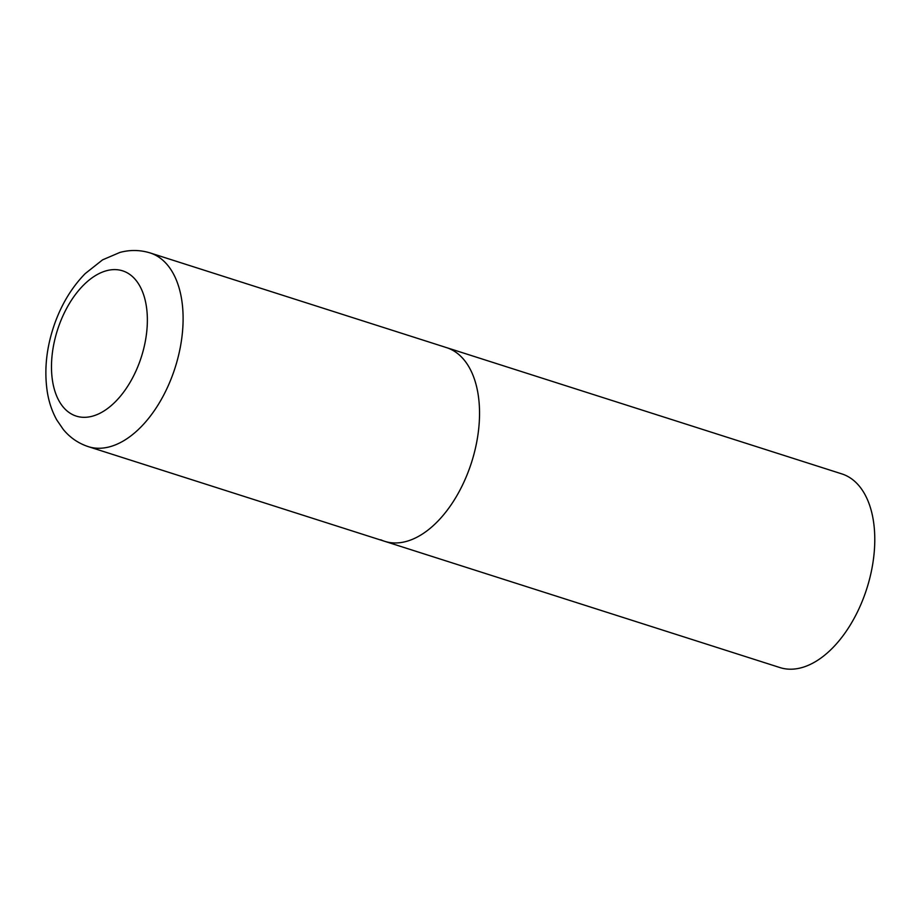 <?xml version="1.0" encoding="UTF-8"?>
<svg xmlns="http://www.w3.org/2000/svg" width="920" height="920" viewBox="0 0 920 920"><rect width="100%" height="100%" fill="white"/><g stroke="black" fill="none" stroke-linecap="round" stroke-linejoin="round"><path stroke-width="1.38" d="M384.686 541.316L779.918 667.563A101.671 58.73 107.7 0 0 865.662 592.066A101.671 58.73 107.7 0 0 845.733 475.41A101.671 58.73 107.7 0 0 841.788 473.88L150.121 252.931A101.671 58.73 -72.3 0 1 172.764 374.566A101.671 58.73 -72.3 0 1 88.251 446.625L384.686 541.316A101.671 58.73 -72.3 0 0 469.2 469.257A101.671 58.73 -72.3 0 0 446.556 347.622A101.671 58.73 107.7 0 1 450.489 349.163A101.671 58.73 107.7 0 1 470.419 465.819A101.671 58.73 107.7 0 1 384.686 541.316A101.671 58.73 107.7 0 1 380.742 539.775M59.236 324.875A76.245 44.056 -72.3 0 0 73.266 414.943A76.245 44.056 -72.3 0 0 139.61 362.054A76.245 44.056 -72.3 0 0 125.58 271.986A76.245 44.056 -72.3 0 0 59.236 324.875M88.251 446.625C78.349 443.336 70.035 437.632 63.33 429.513L56.798 419.98C52.141 411.619 48.99 402.339 47.334 392.15C43.907 369.587 46.506 346.357 55.131 322.448C62.238 303.117 72.266 286.833 85.203 273.596L102.591 259.842L119.899 252.436C130.065 249.699 140.15 249.872 150.121 252.931"/></g></svg>
